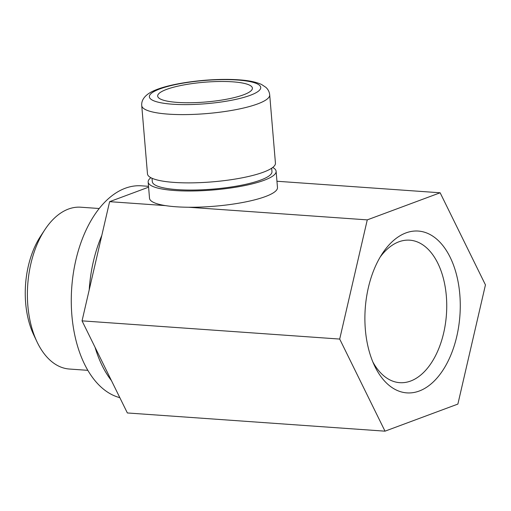 <?xml version="1.0" encoding="UTF-8"?>
<svg xmlns="http://www.w3.org/2000/svg" width="511" height="511" viewBox="0 0 511 511"><rect width="100%" height="100%" fill="white"/><g stroke="black" fill="none" stroke-linecap="round" stroke-linejoin="round"><path stroke-width="0.77" d="M272.727 167.455A64.207 13.375 175.2 0 1 276.112 171.262L277.479 187.511A64.207 13.375 175.2 0 1 188.661 207.249A64.207 13.375 175.2 0 1 165.468 205.614A64.207 13.375 175.2 0 1 149.519 198.255L148.158 182.005A64.207 13.375 175.2 0 1 150.86 177.687M148.592 187.173L109.616 201.666L82.047 320.857L127.36 412.958L385.013 431.169L457.882 404.08L485.45 284.882L440.143 192.781L367.268 219.877L188.661 207.249M165.468 205.614L109.616 201.666M111.417 380.554A106.729 62.451 -86 0 1 95.04 347.256M89.195 289.954A106.729 62.451 -86 0 1 101.804 235.437M119.836 397.66A106.729 62.451 -86 0 1 72.211 282.155A106.729 62.451 -86 0 1 141.541 185.825L148.516 186.317M87.809 370.334L69.362 369.031A81.115 47.466 -86 0 1 36.952 341.725A81.115 47.466 -86 0 1 44.872 229.688A81.115 47.466 -86 0 1 80.795 207.21L99.243 208.514M36.952 341.725L33.669 334.762A71.425 41.793 -86 0 1 40.644 236.114L44.872 229.688M440.143 192.781L276.956 181.252M367.268 219.877L339.7 339.068L385.013 431.169M339.7 339.068L82.047 320.857M459.804 294.419A81.115 47.466 -86 0 1 430.799 384.144A81.115 47.466 -86 0 1 374.454 365.576A81.115 47.466 -86 0 1 382.369 253.545A81.115 47.466 -86 0 1 429.936 234.466A81.115 47.466 -86 0 1 459.804 294.419M232.709 81.83A47.529 9.901 175.2 0 1 252.402 88.141A47.529 9.901 175.2 0 1 205.869 101.983A47.529 9.901 175.2 0 1 157.675 96.094A47.529 9.901 175.2 0 1 183.072 85.075A47.529 9.901 175.2 0 1 232.709 81.83M269.699 94.867L275.435 163.13A64.207 13.375 175.2 0 1 212.57 181.839A64.207 13.375 175.2 0 1 147.475 173.881L141.739 105.617A64.207 13.375 175.2 0 0 206.84 113.57A64.207 13.375 175.2 0 0 269.699 94.867C269.38 91.884 268.103 89.38 265.867 87.343L261.626 84.519C256.222 82.016 248.627 80.457 238.835 79.831C228.545 79.135 217.194 79.282 204.783 80.272C178.416 82.546 156.551 87.668 147.935 94.088C143.412 97.473 141.343 101.319 141.739 105.617M271.673 168.208L271.961 171.607A60.036 12.507 175.2 0 1 213.183 189.096A60.036 12.507 175.2 0 1 152.31 181.654L152.023 178.256M276.112 171.262A64.207 13.375 175.2 0 1 213.253 189.964A64.207 13.375 175.2 0 1 148.158 182.005M380.241 256.963A71.425 41.793 -86 0 1 409.777 240.176A71.425 41.793 -86 0 1 446.327 295.965A71.425 41.793 -86 0 1 399.704 382.669A71.425 41.793 -86 0 1 372.826 361.897M237.564 80.023A55.865 11.638 175.2 0 1 227.912 100.929A55.865 11.638 175.2 0 1 149.64 95.397A55.865 11.638 175.2 0 1 237.564 80.023"/></g></svg>
